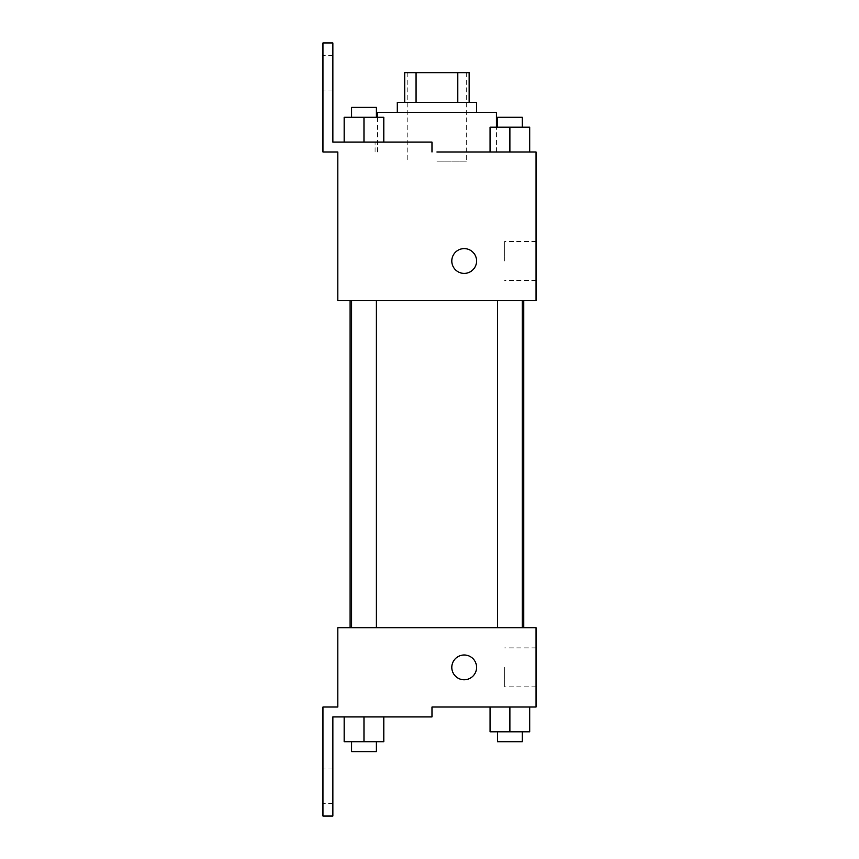 <?xml version="1.0" encoding="UTF-8"?>
<svg xmlns="http://www.w3.org/2000/svg" width="859" height="859" viewBox="0 0 859 859"><rect width="100%" height="100%" fill="white"/><g stroke="black" fill="none" stroke-linecap="round" stroke-linejoin="round"><path stroke-width="0.64" stroke-dasharray="4.29 3.22" d="M436.93 161.889L466.673 161.889L436.93 161.889M436.93 72.682L466.673 72.682L436.93 72.682M457.793 102.414L457.793 72.682L469.143 72.682L469.143 102.414L416.067 102.414L469.143 102.414M457.793 72.682L404.718 72.682M416.067 102.414L404.718 102.414L416.067 102.414L416.067 72.682M476.584 102.414L397.287 102.414M397.287 112.336L476.584 112.336L397.287 112.336M377.466 112.336L496.405 112.336M529.702 151.979L529.702 127.196L509.881 127.196L529.702 127.196L529.702 151.979L436.93 151.979M509.881 300.65L497.49 300.65L509.881 300.65M363.98 300.65L376.371 300.65L363.98 300.65M536.048 151.979L536.048 300.65L337.823 300.65L337.823 151.979L322.952 151.979L322.952 42.95L332.863 42.95L332.863 142.068L431.98 142.068L375.082 142.068L431.98 142.068L431.98 151.979M436.93 300.65L350.107 300.65L436.93 300.65M337.823 273.398L337.823 248.616L337.823 273.398M536.048 261.007L536.048 280.496L536.048 261.007M476.584 261.007A12.391 12.391 0 0 0 457.997 250.27A12.391 12.391 0 0 0 457.997 271.734A12.391 12.391 0 0 0 476.584 261.007A12.391 12.391 0 0 1 457.997 271.734A12.391 12.391 0 0 1 457.997 250.27A12.391 12.391 0 0 1 476.584 261.007M504.727 261.007L504.727 241.519L504.727 261.007M451.802 261.007A12.391 12.391 0 0 0 470.388 271.734A12.391 12.391 0 0 0 470.388 250.27A12.391 12.391 0 0 0 451.802 261.007M322.952 72.682L322.952 90.034L322.952 72.682M344.158 142.068L383.812 142.068L344.158 142.068L383.812 142.068L344.158 142.068L363.98 142.068L363.98 117.286L344.158 117.286L376.371 117.286L344.158 117.286L344.158 142.068L363.98 142.068L344.158 142.068L344.158 117.286L344.158 142.068L383.812 142.068L363.98 142.068L363.98 117.286L383.812 117.286L351.599 117.286L383.812 117.286L383.812 142.068L383.812 117.286M332.863 72.682L332.863 90.034L332.863 72.682M436.93 627.736L350.107 627.736L436.93 627.736M509.881 627.736L497.49 627.736L509.881 627.736M363.98 627.736L376.371 627.736L363.98 627.736M536.048 627.736L337.823 627.736L337.823 707.021L322.952 707.021L322.952 816.05L332.863 816.05L332.863 716.932L431.98 716.932L431.98 707.021L536.048 707.021L536.048 627.736M337.823 679.77L337.823 654.987L337.823 679.77M529.702 731.804L529.702 707.021L529.702 731.804L509.881 731.804L529.702 731.804L509.881 731.804L509.881 707.021L529.702 707.021L490.059 707.021L529.702 707.021L490.059 707.021L529.702 707.021L490.059 707.021L529.702 707.021L509.881 707.021L509.881 731.804L490.059 731.804L490.059 707.021L490.059 731.804L522.272 731.804L490.059 731.804L490.059 707.021M536.048 667.379L536.048 686.867L536.048 667.379M476.584 667.379A12.391 12.391 0 0 0 457.997 656.652A12.391 12.391 0 0 0 457.997 678.105A12.391 12.391 0 0 0 476.584 667.379A12.391 12.391 0 0 1 457.997 678.105A12.391 12.391 0 0 1 457.997 656.652A12.391 12.391 0 0 1 476.584 667.379M451.802 667.379A12.391 12.391 0 0 0 470.388 678.105A12.391 12.391 0 0 0 470.388 656.652A12.391 12.391 0 0 0 451.802 667.379M504.727 667.379L504.727 686.867L504.727 667.379M322.952 786.318L322.952 768.966L322.952 786.318M383.812 741.714L383.812 716.932L383.812 741.714L363.98 741.714L383.812 741.714L363.98 741.714L363.98 716.932L344.158 716.932L383.812 716.932L344.158 716.932L383.812 716.932L344.158 716.932L383.812 716.932L344.158 716.932L383.812 716.932L363.98 716.932L363.98 741.714L344.158 741.714L344.158 716.932L344.158 741.714L376.371 741.714L344.158 741.714L344.158 716.932M332.863 786.318L332.863 768.966L332.863 786.318M497.49 731.804L497.49 741.714L522.272 741.714L497.49 741.714L522.272 741.714L522.272 731.804L497.49 731.804L522.272 731.804M509.881 731.804L509.881 707.021M351.599 741.714L351.599 751.625L376.371 751.625L351.599 751.625L376.371 751.625L376.371 741.714L351.599 741.714L376.371 741.714M363.98 741.714L363.98 716.932M529.702 127.196L509.881 127.196L509.881 151.979L509.881 127.196L490.059 127.196L522.272 127.196L490.059 127.196L490.059 151.979M497.49 127.196L497.49 117.286L522.272 117.286L497.49 117.286L522.272 117.286L522.272 127.196L497.49 127.196L522.272 127.196M509.881 151.979L509.881 127.196M351.599 117.286L351.599 107.375L376.371 107.375L351.599 107.375L376.371 107.375L376.371 117.286M363.98 142.068L363.98 117.286M407.198 72.682L407.198 161.889M466.673 72.682L466.673 161.889M496.405 151.979L496.405 127.196M377.466 151.979L377.466 117.286M536.048 241.519L504.727 241.519M536.048 280.496L504.727 280.496M375.082 151.979L375.082 142.068M332.863 55.341L322.952 55.341M332.863 90.034L322.952 90.034M376.371 627.736L376.371 300.65M351.599 627.736L351.599 300.65M522.272 627.736L522.272 300.65M497.49 627.736L497.49 300.65M536.048 647.89L504.727 647.89M536.048 686.867L504.727 686.867M332.863 768.966L322.952 768.966M332.863 803.659L322.952 803.659"/><path stroke-width="1.29" d="M416.067 102.414L416.067 72.682L404.718 72.682L404.718 102.414L404.718 72.682M416.067 72.682L469.143 72.682L469.143 102.414M457.793 102.414L457.793 72.682M397.287 112.336L397.287 102.414L476.584 102.414L476.584 112.336M496.405 127.196L496.405 112.336L377.466 112.336L377.466 117.286M436.93 151.979L536.048 151.979L529.702 151.979L529.702 127.196L490.059 127.196L490.059 151.979M451.802 261.007A12.391 12.391 0 0 1 470.388 250.27A12.391 12.391 0 0 1 470.388 271.734A12.391 12.391 0 0 1 451.802 261.007M431.98 151.979L431.98 142.068L332.863 142.068L332.863 42.95L322.952 42.95L322.952 151.979L337.823 151.979L337.823 300.65L536.048 300.65L536.048 151.979M337.823 627.736L536.048 627.736L536.048 707.021L431.98 707.021L431.98 716.932L332.863 716.932L332.863 816.05L322.952 816.05L322.952 707.021L337.823 707.021L337.823 627.736M451.802 667.379A12.391 12.391 0 0 1 470.388 656.652A12.391 12.391 0 0 1 470.388 678.105A12.391 12.391 0 0 1 451.802 667.379M490.059 707.021L490.059 731.804L529.702 731.804L529.702 707.021L529.702 731.804M509.881 731.804L509.881 707.021M522.272 731.804L522.272 741.714L497.49 741.714L497.49 731.804M344.158 716.932L344.158 741.714L383.812 741.714L383.812 716.932L383.812 741.714M363.98 741.714L363.98 716.932M376.371 741.714L376.371 751.625L351.599 751.625L351.599 741.714M509.881 151.979L509.881 127.196M529.702 151.979L529.702 127.196M522.272 127.196L522.272 117.286L497.49 117.286L497.49 127.196M344.158 142.068L344.158 117.286L383.812 117.286L383.812 142.068L383.812 117.286M363.98 142.068L363.98 117.286M376.371 117.286L376.371 107.375L351.599 107.375L351.599 117.286M523.754 627.736L523.754 300.65M350.107 627.736L350.107 300.65M497.49 300.65L497.49 627.736M522.272 300.65L522.272 627.736M376.371 627.736L376.371 300.65M351.599 627.736L351.599 300.65"/></g></svg>
